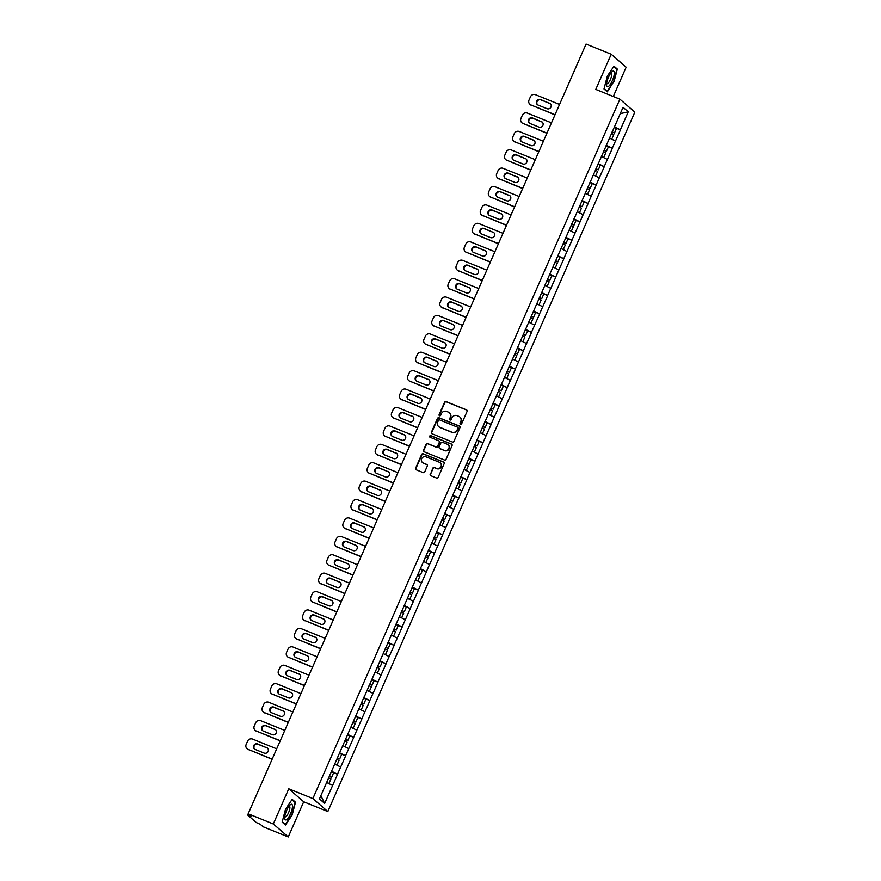 <?xml version="1.0" encoding="UTF-8"?>
<svg xmlns="http://www.w3.org/2000/svg" width="881" height="881" viewBox="0 0 881 881"><rect width="100%" height="100%" fill="white"/><g stroke="black" fill="none" stroke-linecap="round" stroke-linejoin="round"><path stroke-width="1.32" d="M460.521 424.257A0.892 0.848 -49 0 0 461.666 423.761L467.073 411.449A1.266 1.211 -49 0 0 466.456 409.841L446.16 401.626A1.266 1.211 -49 0 0 444.531 402.331L439.123 414.632A0.892 0.848 -49 0 0 439.553 415.766A0.892 0.848 -49 0 0 440.698 415.27L441.403 413.685A4.064 3.876 -49 0 1 446.634 411.438L448.33 412.121A4.064 3.876 -49 0 1 450.301 417.286L449.607 418.882A0.892 0.848 -49 0 0 450.037 420.006A0.892 0.848 -49 0 0 451.182 419.521L451.887 417.924A4.064 3.876 -49 0 1 457.118 415.678L458.814 416.361A4.064 3.876 -49 0 1 460.785 421.525L460.091 423.122A0.892 0.848 -49 0 0 460.521 424.257M430.214 474.099A1.266 1.211 -49 0 0 430.831 475.707L436.524 478.009A1.266 1.211 -49 0 0 438.165 477.315L444.167 463.637A1.266 1.211 -49 0 0 443.539 462.029L423.254 453.814A1.266 1.211 -49 0 0 421.614 454.519L415.623 468.185A1.266 1.211 -49 0 0 416.239 469.804L423.111 472.579A1.266 1.211 -49 0 0 424.752 471.886L427.318 466.027A1.266 1.211 -49 0 0 426.701 464.419L423.287 463.032A3.403 3.238 -49 0 1 421.889 458.241A3.403 3.238 -49 0 1 426.008 456.843L439.366 462.25A3.403 3.238 -49 0 1 440.764 467.04A3.403 3.238 -49 0 1 436.646 468.439L434.421 467.547A1.266 1.211 -49 0 0 432.78 468.24L430.512 474.352A1.266 1.211 -49 0 0 430.666 475.63M288.759 788.803L273.319 823.966L248.178 813.791L586.063 44.05L611.216 54.237L595.776 89.399L619.894 99.168L312.876 798.56L288.759 788.803L303.703 801.776L327.82 811.544L312.876 798.56M452.338 441.987A1.266 1.211 -49 0 0 453.979 441.282L459.981 427.615A1.266 1.211 -49 0 0 459.353 425.997L439.068 417.781A1.266 1.211 -49 0 0 437.439 418.486L431.437 432.153A1.266 1.211 -49 0 0 432.053 433.771L452.338 441.987M452.074 445.632L446.072 459.298A1.266 1.211 -49 0 1 444.431 460.003L424.146 451.788A1.266 1.211 -49 0 1 423.53 450.169L426.096 444.321A1.266 1.211 -49 0 1 427.726 443.617L435.963 446.953A1.266 1.211 -49 0 0 437.593 446.249L439.3 442.361A1.266 1.211 -49 0 0 438.683 440.753L430.115 437.284A0.892 0.848 -49 0 1 429.741 436.029A0.892 0.848 -49 0 1 430.82 435.666L451.446 444.013A1.266 1.211 -49 0 1 452.074 445.632M327.82 811.544L634.827 112.14L619.894 99.168M331.818 771.954L337.566 774.289L331.487 771.205M337.566 774.289L324.66 803.417L319.462 798.902L364.514 695.968M364.613 696.045L429.179 548.676M429.267 548.753L623.054 107.295L628.252 111.81L620.345 129.804L614.365 126.809M614.685 127.558L620.345 129.804M620.444 129.881L612.273 148.217L606.282 145.222M606.602 145.971L612.273 148.217M612.361 148.294L604.19 166.63L598.199 163.635M598.518 164.373L604.19 166.63M604.278 166.707L596.107 185.043L590.116 182.048M590.435 182.785L596.107 185.043M596.195 185.12L588.023 203.456L582.033 200.45M582.363 201.198L588.023 203.456M588.112 203.533L579.94 221.869L573.949 218.862M574.28 219.611L579.94 221.869M580.028 221.946L571.857 240.271L565.866 237.275M566.197 238.024L571.857 240.271M571.945 240.348L563.774 258.684L557.783 255.688M558.114 256.437L563.774 258.684M563.862 258.761L555.691 277.097L549.7 274.101M550.03 274.85L555.691 277.097M555.779 277.174L547.608 295.509L541.617 292.514M541.947 293.263L547.608 295.509M547.696 295.587L539.524 313.922L533.545 310.927M533.864 311.665L539.524 313.922M539.624 313.999L531.452 332.335L525.461 329.329M525.781 330.078L531.452 332.335M531.54 332.412L523.369 350.748L517.378 347.742M517.698 348.491L523.369 350.748M523.457 350.825L515.286 369.15L509.295 366.155M509.614 366.903L515.286 369.15M515.374 369.238L507.203 387.563L501.212 384.568M501.542 385.316L507.203 387.563M507.291 387.64L499.12 405.976L493.129 402.98M493.459 403.729L499.12 405.976M499.208 406.053L491.036 424.389L485.046 421.393M485.376 422.142L491.036 424.389M491.124 424.466L482.953 442.802L476.962 439.806M477.293 440.544L482.953 442.802M483.041 442.879L474.87 461.215L468.879 458.208M469.21 458.957L474.87 461.215M474.958 461.292L466.787 479.627L460.796 476.621M461.126 477.37L466.787 479.627M466.875 479.705L458.704 498.029L452.724 495.034M453.043 495.783L458.704 498.029M458.803 498.117L450.632 516.442L444.641 513.447M444.96 514.196L450.632 516.442M450.72 516.519L442.548 534.855L436.558 531.86M436.877 532.609L442.548 534.855M442.636 534.932L434.465 553.268L428.474 550.273M428.794 551.021L434.465 553.268M434.553 553.345L426.382 571.681L420.391 568.686M420.722 569.434L426.382 571.681M426.47 571.758L418.299 590.094L412.308 587.098M412.638 587.836L418.299 590.094M418.387 590.171L410.216 608.507L404.225 605.5M404.555 606.249L410.216 608.507M410.304 608.584L402.132 626.92L396.142 623.913M396.472 624.662L402.132 626.92M402.221 626.997L394.049 645.321L388.058 642.326M388.389 643.075L394.049 645.321M394.137 645.399L385.966 663.734L379.986 660.739M380.306 661.488L385.966 663.734M386.065 663.811L377.883 682.147L371.903 679.152M372.223 679.901L377.883 682.147M377.982 682.224L369.811 700.56L363.82 697.565M364.139 698.314L369.811 700.56M369.899 700.637L361.728 718.973L355.737 715.978M356.056 716.716L361.728 718.973M361.816 719.05L353.644 737.386L347.654 734.38M347.973 735.128L353.644 737.386M353.733 737.463L345.561 755.799L339.57 752.792M339.901 753.541L345.561 755.799M345.649 755.876L337.478 774.201M340.639 767.01L334.747 764.058M348.722 748.597L342.83 745.645M356.805 730.184L350.913 727.232M364.888 711.771L358.996 708.82M372.971 693.358L367.08 690.418M381.044 674.945L375.163 672.005M389.127 656.543L383.246 653.592M397.21 638.13L391.329 635.179M405.293 619.717L399.412 616.766M413.376 601.305L407.485 598.353M421.459 582.892L415.568 579.94M429.543 564.479L423.651 561.538M437.626 546.066L431.734 543.125M445.709 527.653L439.817 524.713M453.792 509.251L447.9 506.3M461.864 490.838L455.984 487.887M469.947 472.425L464.067 469.474M478.031 454.012L472.15 451.061M486.114 435.599L480.222 432.648M494.197 417.187L488.305 414.246M502.28 398.774L496.388 395.833M510.363 380.372L504.472 377.42M518.446 361.959L512.555 359.007M526.53 343.546L520.638 340.595M534.613 325.133L528.721 322.182M542.685 306.72L536.804 303.769M550.768 288.307L544.887 285.367M558.851 269.894L552.971 266.954M566.935 251.492L561.043 248.541M575.018 233.08L569.126 230.128M583.101 214.667L577.209 211.715M591.184 196.254L585.292 193.302M599.267 177.841L593.376 174.89M607.35 159.428L601.459 156.488M615.423 141.015L609.542 138.075M628.252 111.81L620.257 113.66M613.297 96.492L626.149 67.209L611.216 54.237M273.319 823.966L288.263 836.95L263.111 826.763L260.313 824.341L256.305 822.513L247.858 815.167L250.964 816.213L248.178 813.791M288.263 836.95L303.703 801.776M332.555 785.423L326.664 782.471M324.66 803.417L320.871 795.664M613.98 81.911L617.317 69.07L613.991 66.174L607.328 76.118L603.992 88.959L607.317 91.855L613.628 81.768M292.162 799.331L285.488 809.276L282.162 822.105L285.488 825.001L292.151 815.057L295.487 802.228L292.162 799.331M460.466 424.224A0.892 0.848 -49 0 1 460.389 423.387L461.093 421.79A4.064 3.876 -49 0 0 459.992 417.131M449.508 412.892A4.064 3.876 -49 0 1 450.609 417.55L449.905 419.136A0.892 0.848 -49 0 0 449.982 419.984M466.919 410.183A1.266 1.211 -49 0 0 466.754 410.094L446.458 401.879A1.266 1.211 -49 0 0 444.828 402.584L439.421 414.896A0.892 0.848 -49 0 0 439.498 415.733M459.827 426.338A1.266 1.211 -49 0 0 459.662 426.261L439.366 418.046A1.266 1.211 -49 0 0 437.736 418.75L431.734 432.417A1.266 1.211 -49 0 0 431.888 433.683M457.845 428.243A0.892 0.848 -49 0 0 457.404 427.12L439.597 419.907A0.892 0.848 -49 0 0 438.452 420.402L437.714 422.076A4.064 3.876 -49 0 0 439.696 427.241L451.865 432.175A4.064 3.876 -49 0 0 457.107 429.928L458.142 428.507A0.892 0.848 -49 0 0 457.768 427.406M438.804 426.734A4.064 3.876 -49 0 0 439.993 427.505L439.696 427.241M458.142 428.507L457.404 430.192A4.064 3.876 -49 0 1 452.162 432.439L439.993 427.505M439.145 441.095A1.266 1.211 -49 0 1 439.597 442.625L437.89 446.502A1.266 1.211 -49 0 1 436.26 447.207L428.023 443.881A1.266 1.211 -49 0 0 426.393 444.575L423.827 450.433A1.266 1.211 -49 0 0 423.981 451.7M451.909 444.354A1.266 1.211 -49 0 0 451.755 444.266L431.117 435.919A0.892 0.848 -49 0 0 430.049 437.251M444.498 450.4A3.403 3.238 -49 0 0 448.088 444.74A3.403 3.238 -49 0 0 447.218 444.211L442.515 442.306A1.266 1.211 -49 0 0 440.874 443L439.167 446.887A1.266 1.211 -49 0 0 439.795 448.495L444.795 450.665A3.403 3.238 -49 0 0 448.231 444.872M444.795 450.665L440.093 448.759M440.379 462.91A3.403 3.238 -49 0 1 436.943 468.703L434.718 467.8A1.266 1.211 -49 0 0 433.078 468.505L430.512 474.352M422.572 462.624A3.403 3.238 -49 0 0 423.585 463.296L423.287 463.032M427.164 464.761A1.266 1.211 -49 0 0 426.999 464.672L423.585 463.296M444.002 462.371A1.266 1.211 -49 0 0 443.848 462.283L423.552 454.067A1.266 1.211 -49 0 0 421.922 454.772L415.92 468.439A1.266 1.211 -49 0 0 416.074 469.716M616.028 68.553L617.317 69.07M294.199 801.699L295.487 802.228M559.556 104.443L535.439 94.674A3.887 3.7 -49 0 0 530.439 96.822L529.04 100.016A3.887 3.7 -49 0 0 530.935 104.949L554.975 114.882M531.375 105.335A3.887 3.7 131 0 1 530.384 104.729L529.944 104.332M537.564 104.773A3.039 2.896 131 0 1 541 99.916L549.953 103.54A3.039 2.896 131 0 1 550.493 103.837M530.935 104.949L555.052 114.706M549.502 103.154A3.039 2.896 131 0 1 550.757 107.438A3.039 2.896 131 0 1 547.068 108.693L538.115 105.07A3.039 2.896 131 0 1 536.859 100.786A3.039 2.896 131 0 1 540.549 99.52L549.953 103.54M612.152 131.831L614.464 132.976L616.458 128.439L614.145 127.293M612.075 132.018L614.464 132.976M611.271 138.934L609.586 137.965M611.48 133.372L613.793 134.518L611.799 139.055M551.473 122.855L527.356 113.087A3.887 3.7 -49 0 0 522.356 115.235L520.957 118.417A3.887 3.7 -49 0 0 522.851 123.362L546.892 133.295M523.303 123.747A3.887 3.7 131 0 1 522.301 123.142L521.86 122.745M529.492 123.186A3.039 2.896 131 0 1 532.917 118.329L541.87 121.952A3.039 2.896 131 0 1 542.41 122.25M522.851 123.362L546.969 133.119M541.419 121.567A3.039 2.896 131 0 1 542.674 125.851A3.039 2.896 131 0 1 538.985 127.106L530.032 123.483A3.039 2.896 131 0 1 528.776 119.199A3.039 2.896 131 0 1 532.465 117.933L541.87 121.952M604.069 150.244L606.381 151.389L608.375 146.841L606.062 145.695M603.992 150.431L606.381 151.389M603.188 157.347L601.503 156.377M603.397 151.774L605.71 152.92L603.716 157.468M543.39 141.268L519.272 131.5A3.887 3.7 -49 0 0 514.273 133.648L512.874 136.83A3.887 3.7 -49 0 0 514.768 141.764L538.809 151.708M515.22 142.16A3.887 3.7 131 0 1 514.218 141.555L513.777 141.158M521.409 141.599A3.039 2.896 131 0 1 524.834 136.742L533.787 140.365A3.039 2.896 131 0 1 534.338 140.663M514.768 141.764L538.886 151.532M533.335 139.98A3.039 2.896 131 0 1 534.602 144.264A3.039 2.896 131 0 1 530.902 145.519L521.948 141.896A3.039 2.896 131 0 1 520.693 137.601A3.039 2.896 131 0 1 524.382 136.346L533.787 140.365M595.985 168.656L598.298 169.802L600.302 165.254L597.99 164.108M595.908 168.844L598.298 169.802M595.104 175.76L593.42 174.779M595.314 170.187L597.626 171.332L595.633 175.881M535.307 159.67L511.189 149.913A3.887 3.7 -49 0 0 506.19 152.061L504.791 155.243A3.887 3.7 -49 0 0 506.685 160.177L530.725 170.121M507.137 160.573A3.887 3.7 131 0 1 506.146 159.957L505.694 159.571M513.326 160.012A3.039 2.896 131 0 1 516.751 155.144L525.704 158.778A3.039 2.896 131 0 1 526.254 159.065M506.685 160.177L530.803 169.945M525.263 158.382A3.039 2.896 131 0 1 526.519 162.677A3.039 2.896 131 0 1 522.818 163.932L513.865 160.309A3.039 2.896 131 0 1 512.61 156.014A3.039 2.896 131 0 1 516.299 154.759L525.704 158.778M587.913 187.069L590.226 188.215L592.219 183.666L589.907 182.521M587.825 187.257L590.226 188.215M587.032 194.172L585.336 193.192M587.231 188.6L589.543 189.745L587.55 194.294M527.223 178.083L503.106 168.326A3.887 3.7 -49 0 0 498.117 170.474L496.708 173.656A3.887 3.7 -49 0 0 498.602 178.59L522.642 188.534M499.053 178.986A3.887 3.7 131 0 1 498.062 178.369L497.611 177.984M505.242 178.425A3.039 2.896 131 0 1 508.667 173.557L517.621 177.191A3.039 2.896 131 0 1 518.171 177.477M498.602 178.59L522.719 188.358M517.18 176.795A3.039 2.896 131 0 1 518.435 181.09A3.039 2.896 131 0 1 514.746 182.345L505.782 178.722A3.039 2.896 131 0 1 504.527 174.427A3.039 2.896 131 0 1 508.216 173.172L517.621 177.191M579.83 205.482L582.143 206.628L584.136 202.079L581.823 200.934M579.742 205.669L582.143 206.628M578.949 212.585L577.264 211.605M579.147 207.013L581.46 208.158L579.467 212.706M519.14 196.496L495.034 186.739A3.887 3.7 -49 0 0 490.034 188.875L488.636 192.069A3.887 3.7 -49 0 0 490.519 197.003L514.559 206.947M490.97 197.388A3.887 3.7 131 0 1 489.979 196.782L489.528 196.397M497.159 196.837A3.039 2.896 131 0 1 500.584 191.97L509.537 195.593A3.039 2.896 131 0 1 510.088 195.89M490.519 197.003L514.636 206.771M509.097 195.208A3.039 2.896 131 0 1 510.352 199.502A3.039 2.896 131 0 1 506.663 200.758L497.699 197.135A3.039 2.896 131 0 1 496.444 192.84A3.039 2.896 131 0 1 500.133 191.584L509.537 195.593M571.747 223.895L574.06 225.04L576.053 220.492L573.74 219.347M571.659 224.082L574.06 225.04M570.866 230.998L569.181 230.018M571.075 225.426L573.388 226.571L571.384 231.108M608.474 86.404A8.414 2.445 112 0 0 613.793 76.548A8.414 2.445 112 0 0 612.372 71.438A8.414 2.445 112 0 0 611.921 71.802A8.414 2.445 112 0 0 606.546 85.072A8.414 2.445 112 0 0 608.474 86.404M606.624 83.464A5.76 1.674 112 0 0 606.899 83.717A5.76 1.674 112 0 0 607.736 83.497A5.76 1.674 112 0 0 611.04 77.858A5.76 1.674 112 0 0 611.227 73.035A5.76 1.674 112 0 0 610.852 73.013M613.738 66.56L616.876 69.291L613.65 81.724L607.196 91.36L604.069 88.651M606.37 91.029L607.196 91.36M286.644 819.561A8.414 2.445 112 0 0 291.963 809.694A8.414 2.445 112 0 0 290.543 804.584A8.414 2.445 112 0 0 290.091 804.959A8.414 2.445 112 0 0 284.717 818.229A8.414 2.445 112 0 0 286.644 819.561M284.794 816.61A5.76 1.674 112 0 0 285.07 816.863A5.76 1.674 112 0 0 285.907 816.654A5.76 1.674 112 0 0 289.21 811.016A5.76 1.674 112 0 0 289.397 806.181A5.76 1.674 112 0 0 289.023 806.17M291.908 799.706L295.047 802.437L291.82 814.881L285.356 824.506L282.239 821.797M284.541 824.176L285.356 824.506M511.068 214.909L486.951 205.141A3.887 3.7 -49 0 0 481.951 207.288L480.552 210.482A3.887 3.7 -49 0 0 482.436 215.416L506.476 225.349M482.887 215.801A3.887 3.7 131 0 1 481.896 215.195L481.444 214.81M489.076 215.25A3.039 2.896 131 0 1 492.501 210.383L501.465 214.006A3.039 2.896 131 0 1 502.005 214.303M482.436 215.416L506.553 225.173M501.014 213.62A3.039 2.896 131 0 1 502.269 217.904A3.039 2.896 131 0 1 498.58 219.171L489.616 215.537A3.039 2.896 131 0 1 488.36 211.253A3.039 2.896 131 0 1 492.061 209.997L501.465 214.006M563.664 242.297L565.976 243.442L567.97 238.905L565.657 237.76M563.576 242.484L565.976 243.442M562.783 249.411L561.098 248.431M562.992 243.839L565.305 244.984L563.311 249.521M502.985 233.322L478.868 223.554A3.887 3.7 -49 0 0 473.868 225.701L472.469 228.895A3.887 3.7 -49 0 0 474.363 233.828L498.393 243.762M474.804 234.214A3.887 3.7 131 0 1 473.813 233.608L473.361 233.212M480.993 233.663A3.039 2.896 131 0 1 484.418 228.796L493.382 232.419A3.039 2.896 131 0 1 493.922 232.716M474.363 233.828L498.47 243.585M492.931 232.033A3.039 2.896 131 0 1 494.186 236.317A3.039 2.896 131 0 1 490.497 237.584L481.533 233.95A3.039 2.896 131 0 1 480.277 229.666A3.039 2.896 131 0 1 483.977 228.41L493.382 232.419M555.581 260.71L557.893 261.855L559.887 257.318L557.574 256.173M555.493 260.897L557.893 261.855M554.7 267.813L553.015 266.844M554.909 262.252L557.221 263.397L555.228 267.934M494.902 251.735L470.784 241.967A3.887 3.7 -49 0 0 465.785 244.114L464.386 247.297A3.887 3.7 -49 0 0 466.28 252.241L490.31 262.175M466.721 252.627A3.887 3.7 131 0 1 465.73 252.021L465.278 251.625M472.91 252.065A3.039 2.896 131 0 1 476.335 247.209L485.299 250.832A3.039 2.896 131 0 1 485.838 251.129M466.28 252.241L490.387 261.998M484.847 250.446A3.039 2.896 131 0 1 486.103 254.73A3.039 2.896 131 0 1 482.414 255.986L473.46 252.362A3.039 2.896 131 0 1 472.205 248.079A3.039 2.896 131 0 1 475.894 246.812L485.299 250.832M547.497 279.123L549.81 280.268L551.803 275.731L549.491 274.586M547.42 279.31L549.81 280.268M546.616 286.226L544.932 285.257M546.826 280.654L549.138 281.799L547.145 286.347M486.819 270.148L462.701 260.38A3.887 3.7 -49 0 0 457.702 262.527L456.303 265.71A3.887 3.7 -49 0 0 458.197 270.643L482.226 280.587M458.638 271.04A3.887 3.7 131 0 1 457.646 270.434L457.206 270.038M464.827 270.478A3.039 2.896 131 0 1 468.263 265.622L477.216 269.245A3.039 2.896 131 0 1 477.755 269.542M458.197 270.643L482.314 280.411M476.764 268.859A3.039 2.896 131 0 1 478.02 273.143A3.039 2.896 131 0 1 474.33 274.398L465.377 270.775A3.039 2.896 131 0 1 464.122 266.491A3.039 2.896 131 0 1 467.811 265.225L477.216 269.245M539.414 297.536L541.727 298.681L543.72 294.133L541.408 292.988M539.337 297.723L541.727 298.681M538.533 304.639L536.848 303.67M538.743 299.066L541.055 300.212L539.062 304.76M478.735 288.55L454.618 278.792A3.887 3.7 -49 0 0 449.618 280.94L448.22 284.123A3.887 3.7 -49 0 0 450.114 289.056L474.154 299M450.565 289.453A3.887 3.7 131 0 1 449.563 288.836L449.123 288.45M456.743 288.891A3.039 2.896 131 0 1 460.179 284.034L469.133 287.658A3.039 2.896 131 0 1 469.672 287.944M450.114 289.056L474.231 298.824M468.681 287.261A3.039 2.896 131 0 1 469.936 291.556A3.039 2.896 131 0 1 466.247 292.811L457.294 289.188A3.039 2.896 131 0 1 456.039 284.893A3.039 2.896 131 0 1 459.728 283.638L469.133 287.658M531.331 315.949L533.644 317.094L535.637 312.546L533.324 311.4M531.254 316.136L533.644 317.094M530.45 323.052L528.765 322.072M530.659 317.479L532.972 318.625L530.979 323.173M470.652 306.962L446.535 297.205A3.887 3.7 -49 0 0 441.535 299.353L440.137 302.535A3.887 3.7 -49 0 0 442.031 307.469L466.071 317.413M442.482 307.865A3.887 3.7 131 0 1 441.48 307.249L441.04 306.863M448.671 307.304A3.039 2.896 131 0 1 452.096 302.436L461.049 306.07A3.039 2.896 131 0 1 461.589 306.357M442.031 307.469L466.148 317.237M460.598 305.674A3.039 2.896 131 0 1 461.853 309.969A3.039 2.896 131 0 1 458.164 311.224L449.211 307.601A3.039 2.896 131 0 1 447.955 303.306A3.039 2.896 131 0 1 451.645 302.051L461.049 306.07M523.248 334.362L525.561 335.507L527.554 330.959L525.241 329.813M523.171 334.549L525.561 335.507M522.367 341.465L520.682 340.484M522.576 335.892L524.889 337.038L522.896 341.586M462.569 325.375L438.452 315.618A3.887 3.7 -49 0 0 433.452 317.766L432.053 320.948A3.887 3.7 -49 0 0 433.948 325.882L457.988 335.826M434.399 326.267A3.887 3.7 131 0 1 433.408 325.662L432.956 325.276M440.588 325.717A3.039 2.896 131 0 1 444.013 320.849L452.966 324.483A3.039 2.896 131 0 1 453.517 324.77M433.948 325.882L458.065 335.65M452.515 324.087A3.039 2.896 131 0 1 453.781 328.382A3.039 2.896 131 0 1 450.081 329.637L441.128 326.014A3.039 2.896 131 0 1 439.872 321.719A3.039 2.896 131 0 1 443.561 320.464L452.966 324.483M515.165 352.774L517.477 353.92L519.482 349.372L517.169 348.226M515.088 352.962L517.477 353.92M514.284 359.877L512.599 358.897M514.493 354.305L516.806 355.45L514.812 359.999M454.486 343.788L430.369 334.031A3.887 3.7 -49 0 0 425.369 336.168L423.97 339.361A3.887 3.7 -49 0 0 425.864 344.295L449.905 354.228M426.316 344.68A3.887 3.7 131 0 1 425.325 344.075L424.873 343.689M432.505 344.13A3.039 2.896 131 0 1 435.93 339.262L444.883 342.885A3.039 2.896 131 0 1 445.434 343.183M425.864 344.295L449.982 354.052M444.442 342.5A3.039 2.896 131 0 1 445.698 346.784A3.039 2.896 131 0 1 441.998 348.05L433.045 344.416A3.039 2.896 131 0 1 431.789 340.132A3.039 2.896 131 0 1 435.478 338.877L444.883 342.885M507.093 371.176L509.405 372.322L511.398 367.784L509.086 366.639M507.004 371.375L509.405 372.322M506.212 378.29L504.527 377.31M506.41 372.718L508.722 373.863L506.729 378.401M446.403 362.201L422.296 352.433A3.887 3.7 -49 0 0 417.297 354.58L415.898 357.774A3.887 3.7 -49 0 0 417.781 362.708L441.822 372.641M418.233 363.093A3.887 3.7 131 0 1 417.242 362.487L416.79 362.102M424.422 362.543A3.039 2.896 131 0 1 427.847 357.675L436.8 361.298A3.039 2.896 131 0 1 437.35 361.595M417.781 362.708L441.899 372.465M436.359 360.913A3.039 2.896 131 0 1 437.615 365.197A3.039 2.896 131 0 1 433.926 366.463L424.961 362.829A3.039 2.896 131 0 1 423.706 358.545A3.039 2.896 131 0 1 427.395 357.29L436.8 361.298M499.009 389.589L501.322 390.735L503.315 386.197L501.003 385.052M498.921 389.776L501.322 390.735M498.128 396.703L496.444 395.723M498.338 391.131L500.65 392.276L498.646 396.813M438.32 380.614L414.213 370.846A3.887 3.7 -49 0 0 409.213 372.993L407.815 376.176A3.887 3.7 -49 0 0 409.698 381.121L433.738 391.054M410.15 381.506A3.887 3.7 131 0 1 409.158 380.9L408.707 380.504M416.339 380.944A3.039 2.896 131 0 1 419.763 376.088L428.728 379.711A3.039 2.896 131 0 1 429.267 380.008M409.698 381.121L433.815 390.878M428.276 379.326A3.039 2.896 131 0 1 429.532 383.609A3.039 2.896 131 0 1 425.842 384.865L416.878 381.242A3.039 2.896 131 0 1 415.623 376.958A3.039 2.896 131 0 1 419.312 375.691L428.728 379.711M490.926 408.002L493.239 409.147L495.232 404.61L492.92 403.465M490.838 408.189L493.239 409.147M490.045 415.105L488.36 414.136M490.254 409.544L492.567 410.689L490.563 415.226M430.247 399.027L406.13 389.259A3.887 3.7 -49 0 0 401.13 391.406L399.732 394.589A3.887 3.7 -49 0 0 401.615 399.534L425.655 409.467M402.066 399.919A3.887 3.7 131 0 1 401.075 399.313L400.624 398.917M408.255 399.357A3.039 2.896 131 0 1 411.68 394.501L420.644 398.124A3.039 2.896 131 0 1 421.184 398.421M401.615 399.534L425.732 409.291M420.193 397.738A3.039 2.896 131 0 1 421.448 402.022A3.039 2.896 131 0 1 417.759 403.278L408.795 399.655A3.039 2.896 131 0 1 407.54 395.371A3.039 2.896 131 0 1 411.24 394.104L420.644 398.124M482.843 426.415L485.156 427.56L487.149 423.012L484.836 421.867M482.755 426.602L485.156 427.56M481.962 433.518L480.277 432.549M482.171 427.946L484.484 429.091L482.491 433.639M422.164 417.44L398.047 407.672A3.887 3.7 -49 0 0 393.047 409.819L391.649 413.002A3.887 3.7 -49 0 0 393.543 417.935L417.572 427.88M393.983 418.332A3.887 3.7 131 0 1 392.992 417.715L392.541 417.33M400.172 417.77A3.039 2.896 131 0 1 403.597 412.914L412.561 416.537A3.039 2.896 131 0 1 413.101 416.834M393.543 417.935L417.649 427.703M412.11 416.14A3.039 2.896 131 0 1 413.365 420.435A3.039 2.896 131 0 1 409.676 421.691L400.723 418.068A3.039 2.896 131 0 1 399.456 413.773A3.039 2.896 131 0 1 403.157 412.517L412.561 416.537M474.76 444.828L477.073 445.973L479.066 441.425L476.753 440.28M474.672 445.015L477.073 445.973M473.879 451.931L472.194 450.951M474.088 446.359L476.401 447.504L474.407 452.052M414.081 435.842L389.964 426.085A3.887 3.7 -49 0 0 384.964 428.232L383.565 431.415A3.887 3.7 -49 0 0 385.46 436.348L409.489 446.293M385.9 436.745A3.887 3.7 131 0 1 384.909 436.128L384.457 435.743M392.089 436.183A3.039 2.896 131 0 1 395.514 431.316L404.478 434.95A3.039 2.896 131 0 1 405.018 435.236M385.46 436.348L409.566 446.116M404.027 434.553A3.039 2.896 131 0 1 405.282 438.848A3.039 2.896 131 0 1 401.593 440.104L392.64 436.48A3.039 2.896 131 0 1 391.384 432.186A3.039 2.896 131 0 1 395.073 430.93L404.478 434.95M466.677 463.241L468.989 464.386L470.983 459.838L468.67 458.693M466.6 463.428L468.989 464.386M465.796 470.344L464.111 469.364M466.005 464.772L468.318 465.917L466.324 470.465M405.998 454.255L381.88 444.498A3.887 3.7 -49 0 0 376.881 446.645L375.482 449.828A3.887 3.7 -49 0 0 377.376 454.761L401.417 464.705M377.817 455.147A3.887 3.7 131 0 1 376.826 454.541L376.385 454.156M384.006 454.596A3.039 2.896 131 0 1 387.442 449.728L396.395 453.363A3.039 2.896 131 0 1 396.935 453.649M377.376 454.761L401.494 464.529M395.943 452.966A3.039 2.896 131 0 1 397.199 457.261A3.039 2.896 131 0 1 393.51 458.516L384.557 454.893A3.039 2.896 131 0 1 383.301 450.598A3.039 2.896 131 0 1 386.99 449.343L396.395 453.363M458.594 481.654L460.906 482.799L462.899 478.251L460.587 477.106M458.516 481.841L460.906 482.799M457.713 488.757L456.028 487.777M457.922 483.184L460.234 484.33L458.241 488.878M397.915 472.668L373.797 462.91A3.887 3.7 -49 0 0 368.798 465.047L367.399 468.24A3.887 3.7 -49 0 0 369.293 473.174L393.333 483.118M369.745 473.56A3.887 3.7 131 0 1 368.743 472.954L368.302 472.568M375.923 473.009A3.039 2.896 131 0 1 379.359 468.141L388.312 471.764A3.039 2.896 131 0 1 388.851 472.062M369.293 473.174L393.411 482.931M387.86 471.379A3.039 2.896 131 0 1 389.116 475.674A3.039 2.896 131 0 1 385.426 476.929L376.473 473.295A3.039 2.896 131 0 1 375.218 469.011A3.039 2.896 131 0 1 378.907 467.756L388.312 471.764M450.51 500.067L452.823 501.212L454.816 496.664L452.504 495.518M450.433 500.254L452.823 501.212M449.629 507.17L447.944 506.19M449.839 501.597L452.151 502.743L450.158 507.28M389.831 491.08L365.714 481.312A3.887 3.7 -49 0 0 360.714 483.46L359.316 486.653A3.887 3.7 -49 0 0 361.21 491.587L385.25 501.52M361.662 491.972A3.887 3.7 131 0 1 360.659 491.367L360.219 490.981M367.851 491.422A3.039 2.896 131 0 1 371.275 486.554L380.229 490.177A3.039 2.896 131 0 1 380.768 490.475M361.21 491.587L385.327 501.344M379.777 489.792A3.039 2.896 131 0 1 381.033 494.076A3.039 2.896 131 0 1 377.343 495.342L368.39 491.708A3.039 2.896 131 0 1 367.135 487.424A3.039 2.896 131 0 1 370.824 486.169L380.229 490.177M442.427 518.469L444.74 519.614L446.744 515.077L444.431 513.931M442.35 518.656L444.74 519.614M441.546 525.583L439.861 524.602M441.755 520.01L444.068 521.156L442.075 525.693M381.748 509.493L357.631 499.725A3.887 3.7 -49 0 0 352.631 501.873L351.233 505.066A3.887 3.7 -49 0 0 353.127 510L377.167 519.933M353.578 510.385A3.887 3.7 131 0 1 352.587 509.78L352.136 509.383M359.767 509.835A3.039 2.896 131 0 1 363.192 504.967L372.145 508.59A3.039 2.896 131 0 1 372.696 508.888M353.127 510L377.244 519.757M371.705 508.205A3.039 2.896 131 0 1 372.96 512.489A3.039 2.896 131 0 1 369.26 513.755L360.307 510.121A3.039 2.896 131 0 1 359.052 505.837A3.039 2.896 131 0 1 362.741 504.582L372.145 508.59M434.344 536.881L436.657 538.027L438.661 533.49L436.348 532.344M434.267 537.069L436.657 538.027M433.463 543.984L431.778 543.015M433.672 538.423L435.985 539.568L433.992 544.106M373.665 527.906L349.548 518.138A3.887 3.7 -49 0 0 344.548 520.286L343.15 523.468A3.887 3.7 -49 0 0 345.044 528.413L369.084 538.346M345.495 528.798A3.887 3.7 131 0 1 344.504 528.193L344.053 527.796M351.684 528.237A3.039 2.896 131 0 1 355.109 523.38L364.062 527.003A3.039 2.896 131 0 1 364.613 527.301M345.044 528.413L369.161 538.17M363.622 526.618A3.039 2.896 131 0 1 364.877 530.902A3.039 2.896 131 0 1 361.188 532.157L352.224 528.534A3.039 2.896 131 0 1 350.968 524.25A3.039 2.896 131 0 1 354.658 522.984L364.062 527.003M426.272 555.294L428.584 556.44L430.578 551.902L428.265 550.757M426.184 555.482L428.584 556.44M425.391 562.397L423.706 561.428M425.589 556.825L427.902 557.97L425.908 562.519M365.582 546.319L341.476 536.551A3.887 3.7 -49 0 0 336.476 538.698L335.077 541.881A3.887 3.7 -49 0 0 336.96 546.815L361.001 556.759M337.412 547.211A3.887 3.7 131 0 1 336.421 546.605L335.969 546.209M343.601 546.649A3.039 2.896 131 0 1 347.026 541.793L355.979 545.416A3.039 2.896 131 0 1 356.53 545.713M336.96 546.815L361.078 556.583M355.539 545.031A3.039 2.896 131 0 1 356.794 549.315A3.039 2.896 131 0 1 353.105 550.57L344.141 546.947A3.039 2.896 131 0 1 342.885 542.663A3.039 2.896 131 0 1 346.574 541.397L355.979 545.416M418.189 573.707L420.501 574.853L422.495 570.304L420.182 569.159M418.101 573.894L420.501 574.853M417.308 580.81L415.623 579.83M417.517 575.238L419.83 576.383L417.825 580.931M357.499 564.721L333.392 554.964A3.887 3.7 -49 0 0 328.393 557.111L326.994 560.294A3.887 3.7 -49 0 0 328.877 565.228L352.918 575.172M329.329 565.624A3.887 3.7 131 0 1 328.338 565.007L327.886 564.622M335.518 565.062A3.039 2.896 131 0 1 338.943 560.195L347.907 563.829A3.039 2.896 131 0 1 348.447 564.115M328.877 565.228L352.995 574.996M347.455 563.433A3.039 2.896 131 0 1 348.711 567.727A3.039 2.896 131 0 1 345.022 568.983L336.057 565.36A3.039 2.896 131 0 1 334.802 561.065A3.039 2.896 131 0 1 338.491 559.809L347.907 563.829M410.106 592.12L412.418 593.265L414.411 588.717L412.099 587.572M410.017 592.307L412.418 593.265M409.225 599.223L407.54 598.243M409.434 593.651L411.746 594.796L409.753 599.344M349.427 583.134L325.309 573.377A3.887 3.7 -49 0 0 320.31 575.524L318.911 578.707A3.887 3.7 -49 0 0 320.794 583.64L344.834 593.585M321.246 584.037A3.887 3.7 131 0 1 320.255 583.42L319.803 583.035M327.435 583.475A3.039 2.896 131 0 1 330.86 578.608L339.824 582.242A3.039 2.896 131 0 1 340.363 582.528M320.794 583.64L344.911 593.409M339.372 581.845A3.039 2.896 131 0 1 340.628 586.14A3.039 2.896 131 0 1 336.938 587.396L327.974 583.773A3.039 2.896 131 0 1 326.719 579.478A3.039 2.896 131 0 1 330.419 578.222L339.824 582.242M402.022 610.533L404.335 611.678L406.328 607.13L404.016 605.985M401.934 610.72L404.335 611.678M401.141 617.636L399.456 616.656M401.351 612.064L403.663 613.209L401.67 617.757M341.343 601.547L317.226 591.79A3.887 3.7 -49 0 0 312.226 593.937L310.828 597.12A3.887 3.7 -49 0 0 312.722 602.053L336.751 611.998M313.162 602.439A3.887 3.7 131 0 1 312.171 601.833L311.72 601.448M319.351 601.888A3.039 2.896 131 0 1 322.776 597.021L331.741 600.644A3.039 2.896 131 0 1 332.28 600.941M312.722 602.053L336.828 611.821M331.289 600.258A3.039 2.896 131 0 1 332.544 604.553A3.039 2.896 131 0 1 328.855 605.809L319.902 602.186A3.039 2.896 131 0 1 318.636 597.891A3.039 2.896 131 0 1 322.336 596.635L331.741 600.644M393.939 628.946L396.252 630.091L398.245 625.543L395.932 624.398M393.862 629.133L396.252 630.091M393.058 636.049L391.373 635.069M393.267 630.477L395.58 631.622L393.587 636.17M333.26 619.96L309.143 610.203A3.887 3.7 -49 0 0 304.143 612.339L302.745 615.533A3.887 3.7 -49 0 0 304.639 620.466L328.668 630.4M305.079 620.852A3.887 3.7 131 0 1 304.088 620.246L303.637 619.861M311.268 620.301A3.039 2.896 131 0 1 314.693 615.434L323.657 619.057A3.039 2.896 131 0 1 324.197 619.354M304.639 620.466L328.745 630.223M323.206 618.671A3.039 2.896 131 0 1 324.461 622.955A3.039 2.896 131 0 1 320.772 624.222L311.819 620.587A3.039 2.896 131 0 1 310.564 616.304A3.039 2.896 131 0 1 314.253 615.048L323.657 619.057M385.856 647.348L388.169 648.493L390.162 643.956L387.849 642.811M385.779 647.535L388.169 648.493M384.975 654.462L383.29 653.482M385.184 648.89L387.497 650.035L385.504 654.572M325.177 638.373L301.06 628.605A3.887 3.7 -49 0 0 296.06 630.752L294.661 633.946A3.887 3.7 -49 0 0 296.556 638.879L320.596 648.812M296.996 639.265A3.887 3.7 131 0 1 296.005 638.659L295.564 638.273M303.185 638.714A3.039 2.896 131 0 1 306.621 633.846L315.574 637.47A3.039 2.896 131 0 1 316.114 637.767M296.556 638.879L320.673 648.636M315.123 637.084A3.039 2.896 131 0 1 316.378 641.368A3.039 2.896 131 0 1 312.689 642.634L303.736 639A3.039 2.896 131 0 1 302.48 634.716A3.039 2.896 131 0 1 306.17 633.461L315.574 637.47M377.773 665.761L380.085 666.906L382.079 662.369L379.766 661.224M377.696 665.948L380.085 666.906M376.892 672.875L375.207 671.895M377.101 667.302L379.414 668.448L377.42 672.985M317.094 656.785L292.977 647.017A3.887 3.7 -49 0 0 287.977 649.165L286.578 652.347A3.887 3.7 -49 0 0 288.472 657.292L312.513 667.225M288.924 657.678A3.887 3.7 131 0 1 287.922 657.072L287.481 656.675M295.102 657.116A3.039 2.896 131 0 1 298.538 652.259L307.491 655.882A3.039 2.896 131 0 1 308.031 656.18M288.472 657.292L312.59 667.049M307.04 655.497A3.039 2.896 131 0 1 308.295 659.781A3.039 2.896 131 0 1 304.606 661.036L295.653 657.413A3.039 2.896 131 0 1 294.397 653.129A3.039 2.896 131 0 1 298.086 651.863L307.491 655.882M369.69 684.174L372.002 685.319L373.996 680.782L371.683 679.636M369.613 684.361L372.002 685.319M368.809 691.277L367.124 690.308M369.018 685.704L371.33 686.85L369.337 691.398M309.011 675.198L284.893 665.43A3.887 3.7 -49 0 0 279.894 667.578L278.495 670.76A3.887 3.7 -49 0 0 280.389 675.694L304.43 685.638M280.841 676.09A3.887 3.7 131 0 1 279.839 675.485L279.398 675.088M287.03 675.529A3.039 2.896 131 0 1 290.455 670.672L299.408 674.295A3.039 2.896 131 0 1 299.958 674.593M280.389 675.694L304.507 685.462M298.956 673.91A3.039 2.896 131 0 1 300.223 678.194A3.039 2.896 131 0 1 296.523 679.449L287.569 675.826A3.039 2.896 131 0 1 286.314 671.542A3.039 2.896 131 0 1 290.003 670.276L299.408 674.295M361.606 702.586L363.919 703.732L365.923 699.184L363.611 698.038M361.529 702.774L363.919 703.732M360.725 709.69L359.041 708.72M360.935 704.117L363.247 705.263L361.254 709.811M300.928 693.6L276.81 683.843A3.887 3.7 -49 0 0 271.811 685.991L270.412 689.173A3.887 3.7 -49 0 0 272.306 694.107L296.346 704.051M272.758 694.503A3.887 3.7 131 0 1 271.766 693.887L271.315 693.501M278.947 693.942A3.039 2.896 131 0 1 282.372 689.085L291.325 692.708A3.039 2.896 131 0 1 291.875 693.006M272.306 694.107L296.423 703.875M290.884 692.312A3.039 2.896 131 0 1 292.14 696.607A3.039 2.896 131 0 1 288.439 697.862L279.486 694.239A3.039 2.896 131 0 1 278.231 689.944A3.039 2.896 131 0 1 281.92 688.689L291.325 692.708M353.534 720.999L355.847 722.145L357.84 717.597L355.528 716.451M353.446 721.187L355.847 722.145M352.642 728.102L350.957 727.122M352.852 722.53L355.164 723.675L353.171 728.224M292.844 712.013L268.727 702.256A3.887 3.7 -49 0 0 263.727 704.404L262.329 707.586A3.887 3.7 -49 0 0 264.223 712.52L288.263 722.464M264.674 712.916A3.887 3.7 131 0 1 263.683 712.3L263.232 711.914M270.863 712.355A3.039 2.896 131 0 1 274.288 707.487L283.242 711.121A3.039 2.896 131 0 1 283.792 711.408M264.223 712.52L288.34 722.288M282.801 710.725A3.039 2.896 131 0 1 284.056 715.02A3.039 2.896 131 0 1 280.367 716.275L271.403 712.652A3.039 2.896 131 0 1 270.148 708.357A3.039 2.896 131 0 1 273.837 707.102L283.242 711.121M345.451 739.412L347.764 740.558L349.757 736.009L347.444 734.864M345.363 739.6L347.764 740.558M344.57 746.515L342.885 745.535M344.768 740.943L347.081 742.088L345.088 746.636M284.761 730.426L260.655 720.669A3.887 3.7 -49 0 0 255.655 722.816L254.257 725.999A3.887 3.7 -49 0 0 256.14 730.933L280.18 740.877M256.591 731.318A3.887 3.7 131 0 1 255.6 730.712L255.149 730.327M262.78 730.767A3.039 2.896 131 0 1 266.205 725.9L275.158 729.534A3.039 2.896 131 0 1 275.709 729.82M256.14 730.933L280.257 740.701M274.718 729.138A3.039 2.896 131 0 1 275.973 733.433A3.039 2.896 131 0 1 272.284 734.688L263.32 731.065A3.039 2.896 131 0 1 262.064 726.77A3.039 2.896 131 0 1 265.754 725.515L275.158 729.534M337.368 757.825L339.681 758.97L341.674 754.422L339.361 753.277M337.28 758.012L339.681 758.97M336.487 764.928L334.802 763.948M336.696 759.356L339.009 760.501L337.005 765.049M276.678 748.839L252.572 739.082A3.887 3.7 -49 0 0 247.572 741.218L246.173 744.412A3.887 3.7 -49 0 0 248.057 749.346L272.097 759.279M248.508 749.731A3.887 3.7 131 0 1 247.517 749.125L247.065 748.74M254.697 749.18A3.039 2.896 131 0 1 258.122 744.313L267.086 747.936A3.039 2.896 131 0 1 267.626 748.233M248.057 749.346L272.174 759.103M266.635 747.551A3.039 2.896 131 0 1 267.89 751.834A3.039 2.896 131 0 1 264.201 753.101L255.237 749.467A3.039 2.896 131 0 1 253.981 745.183A3.039 2.896 131 0 1 257.67 743.927L267.086 747.936M329.285 776.227L331.597 777.372L333.591 772.835L331.278 771.69M329.197 776.425L331.597 777.372M328.404 783.341L326.719 782.361M328.613 777.769L330.926 778.914L328.932 783.451M249.4 814.859L249.125 815.476M248.31 813.912L247.803 815.079"/></g></svg>

